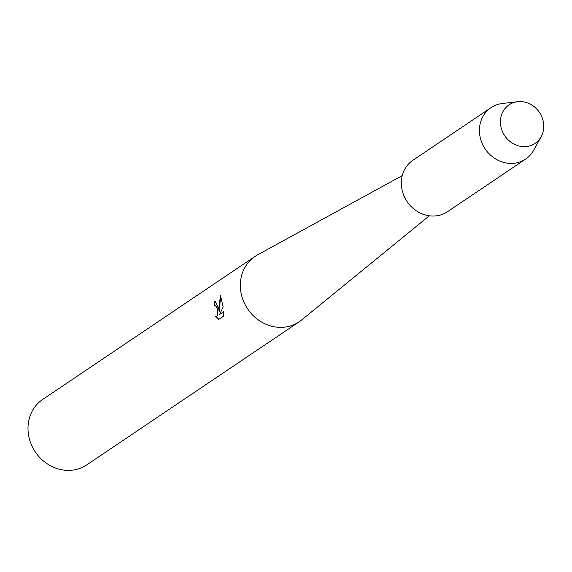 <?xml version="1.0" encoding="UTF-8"?>
<svg xmlns="http://www.w3.org/2000/svg" width="572" height="572" viewBox="0 0 572 572"><rect width="100%" height="100%" fill="white"/><g stroke="black" fill="none" stroke-linecap="round" stroke-linejoin="round"><path stroke-width="0.86" d="M500.779 125.99A23.245 20.914 56 0 0 526.011 146.561A23.245 20.914 56 0 0 543.4 122.208A23.245 20.914 56 0 0 518.168 101.63A23.245 20.914 56 0 0 500.779 125.99A23.245 20.914 56 0 0 518.711 145.917A23.245 20.914 56 0 0 541.155 136.701A23.245 20.914 56 0 0 543.4 122.208A23.245 20.914 56 0 0 517.574 101.694A23.245 20.914 56 0 0 500.779 125.99M402.252 175.618L257.557 254.876A39.447 35.485 56 0 0 255.055 256.399A39.447 35.485 56 0 0 240.934 292.328A39.447 35.485 56 0 0 299.135 321.836A39.447 35.485 56 0 0 301.48 320.091L429.315 215.787M223.781 316.044L218.704 319.462L215.665 316.43L216.781 316.38L217.424 315.444L217.66 311.761L217.06 308.408L215.501 305.412L214.521 305.462A39.447 35.485 -124 0 1 214.45 301.809L215.179 301.515L218.425 307.493L219.226 311.969L219.033 307.078L220.456 295.502M255.055 256.399L42.721 399.42A39.447 35.485 56 0 0 28.6 435.349A39.447 35.485 56 0 0 86.801 464.857L299.135 321.836M220.449 295.502L223.159 306.807L219.627 314.45L223.738 311.676L223.774 316.044M215.108 305.284L216.388 306.07L217.06 307.55L217.918 311.74L217.682 315.415L216.43 316.53M216.016 316.538L218.847 319.362M215.315 301.508L214.714 301.78A39.168 35.235 56 0 0 214.772 305.326M220.635 295.831L219.226 311.969M223.752 311.826L219.627 314.45M517.574 101.694L502.295 103.511A30.995 27.885 56 0 0 490.99 107.672A30.995 27.885 56 0 0 479.894 135.9A30.995 27.885 56 0 0 525.625 159.088A30.995 27.885 56 0 0 533.726 150.179L541.155 136.701M490.99 107.672L412.898 160.274A30.995 27.885 56 0 0 401.801 188.503A30.995 27.885 56 0 0 447.533 211.69L525.625 159.088"/></g></svg>
